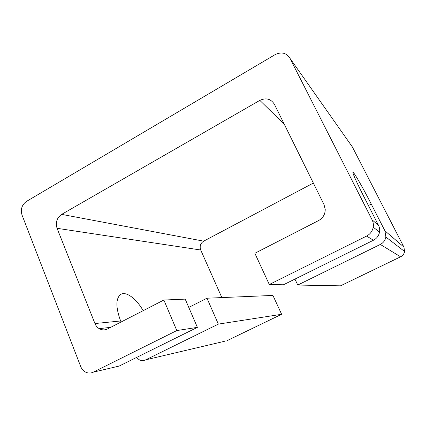 <?xml version="1.0" encoding="UTF-8"?>
<svg xmlns="http://www.w3.org/2000/svg" width="426" height="426" viewBox="0 0 426 426"><rect width="100%" height="100%" fill="white"/><g stroke="black" fill="none" stroke-linecap="round" stroke-linejoin="round"><path stroke-width="0.64" d="M115.622 366.903L119.189 366.062L197.387 327.365L185.203 299.132L163.866 300.032L107.624 328.92C104.769 330.288 101.963 330.203 99.205 328.659L110.717 327.328M121.112 321.987L120.638 320.975C115.75 307.673 115.664 298.892 120.388 294.638C125.702 290.692 136.187 298.413 143.163 310.666M188.777 307.407L206.972 298.211L218.346 324.111L145.767 359.816C143.823 360.731 141.837 360.838 139.808 360.13L136.267 357.611M313.355 183.058L203.676 241.153L61.653 214.379L259.833 100.376C266.069 97.522 270.936 98.848 274.445 104.359L324.042 204.677L325.23 209.485C325.144 214.395 322.961 218.075 318.68 220.514L254.86 253.294L269.296 284.515L283.439 284.781L373.432 240.248C376.77 238.48 378.81 235.77 379.534 232.101C379.917 229.731 379.577 227.479 378.512 225.343L363.58 196.061C356.578 182.179 353.016 174.298 352.904 172.408C353.111 170.64 362.803 187.461 371.259 204.07L384.944 230.849L385.887 237.021C385.226 240.365 383.368 242.836 380.312 244.439L297.763 285.047L294.946 279.083M378.512 225.343L372.116 219.869L289.925 58.245L352.366 146.938L403.912 247.08L384.944 230.849M380.312 244.439L400.589 256.798C402.794 255.664 404.13 253.901 404.604 251.505L403.912 247.08M297.763 285.047L340.502 285.835L400.589 256.798M224.358 341.332L145.767 359.816M119.189 366.062L93.246 372.164C91.02 373.229 88.752 373.336 86.446 372.489C83.794 371.403 81.877 369.406 80.69 366.488L22.024 215.05C20.389 209.331 21.886 204.778 26.503 201.391L275.175 54.603C281.458 51.621 286.378 52.835 289.925 58.245M206.972 298.211L272.922 295.431L281.634 314.287L226.898 340.736M281.634 314.287L218.346 324.111M197.387 327.365L176.817 330.56L163.866 300.032M93.246 372.164L176.817 330.56M120.638 320.975L94.945 323.542L57.063 228.309L200.715 250.003L221.85 297.588M94.945 323.542C95.861 325.783 97.282 327.488 99.205 328.659M200.715 250.003C199.464 246.255 200.449 243.305 203.676 241.153M372.116 219.869C373.267 222.186 373.639 224.635 373.224 227.212C372.43 231.201 370.221 234.156 366.594 236.079L373.432 240.248M61.653 214.379C56.871 217.808 55.337 222.452 57.063 228.309M269.296 284.515L366.594 236.079M371.259 204.07L368.405 205.524M259.833 100.376L284.307 124.312M385.887 237.021L404.604 251.505M373.224 227.212L379.534 232.101"/></g></svg>

